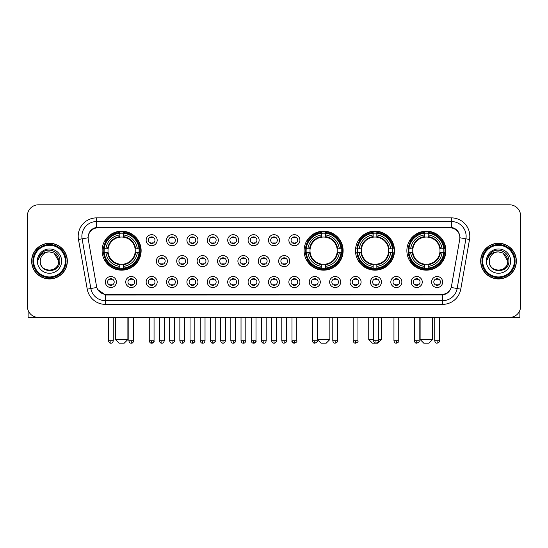 <?xml version="1.0" encoding="UTF-8"?>
<svg xmlns="http://www.w3.org/2000/svg" width="548" height="548" viewBox="0 0 548 548"><rect width="100%" height="100%" fill="white"/><g stroke="black" fill="none" stroke-linecap="round" stroke-linejoin="round"><path stroke-width="0.82" d="M304.106 250.662A19.509 19.509 0 0 0 323.615 270.171A19.509 19.509 0 0 0 343.123 250.662A19.509 19.509 0 0 0 323.615 231.16A19.509 19.509 0 0 0 304.106 250.662M355.488 250.662A19.509 19.509 0 0 0 374.996 270.171A19.509 19.509 0 0 0 394.505 250.662A19.509 19.509 0 0 0 374.996 231.16A19.509 19.509 0 0 0 355.488 250.662M406.869 250.662A19.509 19.509 0 0 0 426.378 270.171A19.509 19.509 0 0 0 445.887 250.662A19.509 19.509 0 0 0 426.378 231.16A19.509 19.509 0 0 0 406.869 250.662M102.113 250.662A19.509 19.509 0 0 0 121.622 270.171A19.509 19.509 0 0 0 141.131 250.662A19.509 19.509 0 0 0 121.622 231.16A19.509 19.509 0 0 0 102.113 250.662M136.788 282.021A5.521 5.521 0 0 1 131.267 287.542A5.521 5.521 0 0 1 125.745 282.021A5.521 5.521 0 0 1 131.267 276.5A5.521 5.521 0 0 1 136.788 282.021M127.951 282.021A3.315 3.315 0 0 0 131.267 285.337A3.315 3.315 0 0 0 134.582 282.021A3.315 3.315 0 0 0 131.267 278.713A3.315 3.315 0 0 0 127.951 282.021M157.18 282.021A5.521 5.521 0 0 1 151.659 287.542A5.521 5.521 0 0 1 146.138 282.021A5.521 5.521 0 0 1 151.659 276.5A5.521 5.521 0 0 1 157.18 282.021M148.344 282.021A3.315 3.315 0 0 0 151.659 285.337A3.315 3.315 0 0 0 154.968 282.021A3.315 3.315 0 0 0 151.659 278.713A3.315 3.315 0 0 0 148.344 282.021M177.566 282.021A5.521 5.521 0 0 1 172.045 287.542A5.521 5.521 0 0 1 166.524 282.021A5.521 5.521 0 0 1 172.045 276.5A5.521 5.521 0 0 1 177.566 282.021M168.736 282.021A3.315 3.315 0 0 0 172.045 285.337A3.315 3.315 0 0 0 175.36 282.021A3.315 3.315 0 0 0 172.045 278.713A3.315 3.315 0 0 0 168.736 282.021M197.958 282.021A5.521 5.521 0 0 1 192.437 287.542A5.521 5.521 0 0 1 186.916 282.021A5.521 5.521 0 0 1 192.437 276.5A5.521 5.521 0 0 1 197.958 282.021M189.129 282.021A3.315 3.315 0 0 0 192.437 285.337A3.315 3.315 0 0 0 195.752 282.021A3.315 3.315 0 0 0 192.437 278.713A3.315 3.315 0 0 0 189.129 282.021M218.351 282.021A5.521 5.521 0 0 1 212.829 287.542A5.521 5.521 0 0 1 207.308 282.021A5.521 5.521 0 0 1 212.829 276.5A5.521 5.521 0 0 1 218.351 282.021M209.514 282.021A3.315 3.315 0 0 0 212.829 285.337A3.315 3.315 0 0 0 216.138 282.021A3.315 3.315 0 0 0 212.829 278.713A3.315 3.315 0 0 0 209.514 282.021M238.743 282.021A5.521 5.521 0 0 1 233.222 287.542A5.521 5.521 0 0 1 227.701 282.021A5.521 5.521 0 0 1 233.222 276.5A5.521 5.521 0 0 1 238.743 282.021M229.907 282.021A3.315 3.315 0 0 0 233.222 285.337A3.315 3.315 0 0 0 236.531 282.021A3.315 3.315 0 0 0 233.222 278.713A3.315 3.315 0 0 0 229.907 282.021M259.129 282.021A5.521 5.521 0 0 1 253.608 287.542A5.521 5.521 0 0 1 248.086 282.021A5.521 5.521 0 0 1 253.608 276.5A5.521 5.521 0 0 1 259.129 282.021M250.299 282.021A3.315 3.315 0 0 0 253.608 285.337A3.315 3.315 0 0 0 256.923 282.021A3.315 3.315 0 0 0 253.608 278.713A3.315 3.315 0 0 0 250.299 282.021M279.521 282.021A5.521 5.521 0 0 1 274 287.542A5.521 5.521 0 0 1 268.479 282.021A5.521 5.521 0 0 1 274 276.5A5.521 5.521 0 0 1 279.521 282.021M270.685 282.021A3.315 3.315 0 0 0 274 285.337A3.315 3.315 0 0 0 277.315 282.021A3.315 3.315 0 0 0 274 278.713A3.315 3.315 0 0 0 270.685 282.021M299.914 282.021A5.521 5.521 0 0 1 294.392 287.542A5.521 5.521 0 0 1 288.871 282.021A5.521 5.521 0 0 1 294.392 276.5A5.521 5.521 0 0 1 299.914 282.021M291.077 282.021A3.315 3.315 0 0 0 294.392 285.337A3.315 3.315 0 0 0 297.701 282.021A3.315 3.315 0 0 0 294.392 278.713A3.315 3.315 0 0 0 291.077 282.021M320.299 282.021A5.521 5.521 0 0 1 314.778 287.542A5.521 5.521 0 0 1 309.257 282.021A5.521 5.521 0 0 1 314.778 276.5A5.521 5.521 0 0 1 320.299 282.021M311.47 282.021A3.315 3.315 0 0 0 314.778 285.337A3.315 3.315 0 0 0 318.093 282.021A3.315 3.315 0 0 0 314.778 278.713A3.315 3.315 0 0 0 311.47 282.021M340.692 282.021A5.521 5.521 0 0 1 335.171 287.542A5.521 5.521 0 0 1 329.649 282.021A5.521 5.521 0 0 1 335.171 276.5A5.521 5.521 0 0 1 340.692 282.021M331.862 282.021A3.315 3.315 0 0 0 335.171 285.337A3.315 3.315 0 0 0 338.486 282.021A3.315 3.315 0 0 0 335.171 278.713A3.315 3.315 0 0 0 331.862 282.021M361.084 282.021A5.521 5.521 0 0 1 355.563 287.542A5.521 5.521 0 0 1 350.042 282.021A5.521 5.521 0 0 1 355.563 276.5A5.521 5.521 0 0 1 361.084 282.021M352.248 282.021A3.315 3.315 0 0 0 355.563 285.337A3.315 3.315 0 0 0 358.872 282.021A3.315 3.315 0 0 0 355.563 278.713A3.315 3.315 0 0 0 352.248 282.021M381.476 282.021A5.521 5.521 0 0 1 375.955 287.542A5.521 5.521 0 0 1 370.434 282.021A5.521 5.521 0 0 1 375.955 276.5A5.521 5.521 0 0 1 381.476 282.021M372.64 282.021A3.315 3.315 0 0 0 375.955 285.337A3.315 3.315 0 0 0 379.264 282.021A3.315 3.315 0 0 0 375.955 278.713A3.315 3.315 0 0 0 372.64 282.021M401.862 282.021A5.521 5.521 0 0 1 396.341 287.542A5.521 5.521 0 0 1 390.82 282.021A5.521 5.521 0 0 1 396.341 276.5A5.521 5.521 0 0 1 401.862 282.021M393.032 282.021A3.315 3.315 0 0 0 396.341 285.337A3.315 3.315 0 0 0 399.656 282.021A3.315 3.315 0 0 0 396.341 278.713A3.315 3.315 0 0 0 393.032 282.021M422.255 282.021A5.521 5.521 0 0 1 416.733 287.542A5.521 5.521 0 0 1 411.212 282.021A5.521 5.521 0 0 1 416.733 276.5A5.521 5.521 0 0 1 422.255 282.021M413.418 282.021A3.315 3.315 0 0 0 416.733 285.337A3.315 3.315 0 0 0 420.049 282.021A3.315 3.315 0 0 0 416.733 278.713A3.315 3.315 0 0 0 413.418 282.021M442.647 282.021A5.521 5.521 0 0 1 437.126 287.542A5.521 5.521 0 0 1 431.605 282.021A5.521 5.521 0 0 1 437.126 276.5A5.521 5.521 0 0 1 442.647 282.021M433.81 282.021A3.315 3.315 0 0 0 437.126 285.337A3.315 3.315 0 0 0 440.434 282.021A3.315 3.315 0 0 0 437.126 278.713A3.315 3.315 0 0 0 433.81 282.021M116.395 282.021A5.521 5.521 0 0 1 110.874 287.542A5.521 5.521 0 0 1 105.353 282.021A5.521 5.521 0 0 1 110.874 276.5A5.521 5.521 0 0 1 116.395 282.021M107.566 282.021A3.315 3.315 0 0 0 110.874 285.337A3.315 3.315 0 0 0 114.189 282.021A3.315 3.315 0 0 0 110.874 278.713A3.315 3.315 0 0 0 107.566 282.021M167.373 261.115A5.521 5.521 0 0 1 161.852 266.636A5.521 5.521 0 0 1 156.331 261.115A5.521 5.521 0 0 1 161.852 255.594A5.521 5.521 0 0 1 167.373 261.115M158.536 261.115A3.315 3.315 0 0 0 161.852 264.431A3.315 3.315 0 0 0 165.167 261.115A3.315 3.315 0 0 0 161.852 257.807A3.315 3.315 0 0 0 158.536 261.115M187.765 261.115A5.521 5.521 0 0 1 182.244 266.636A5.521 5.521 0 0 1 176.723 261.115A5.521 5.521 0 0 1 182.244 255.594A5.521 5.521 0 0 1 187.765 261.115M178.929 261.115A3.315 3.315 0 0 0 182.244 264.431A3.315 3.315 0 0 0 185.553 261.115A3.315 3.315 0 0 0 182.244 257.807A3.315 3.315 0 0 0 178.929 261.115M208.151 261.115A5.521 5.521 0 0 1 202.63 266.636A5.521 5.521 0 0 1 197.116 261.115A5.521 5.521 0 0 1 202.63 255.594A5.521 5.521 0 0 1 208.151 261.115M199.321 261.115A3.315 3.315 0 0 0 202.63 264.431A3.315 3.315 0 0 0 205.945 261.115A3.315 3.315 0 0 0 202.63 257.807A3.315 3.315 0 0 0 199.321 261.115M228.543 261.115A5.521 5.521 0 0 1 223.022 266.636A5.521 5.521 0 0 1 217.501 261.115A5.521 5.521 0 0 1 223.022 255.594A5.521 5.521 0 0 1 228.543 261.115M219.714 261.115A3.315 3.315 0 0 0 223.022 264.431A3.315 3.315 0 0 0 226.338 261.115A3.315 3.315 0 0 0 223.022 257.807A3.315 3.315 0 0 0 219.714 261.115M248.936 261.115A5.521 5.521 0 0 1 243.415 266.636A5.521 5.521 0 0 1 237.894 261.115A5.521 5.521 0 0 1 243.415 255.594A5.521 5.521 0 0 1 248.936 261.115M240.099 261.115A3.315 3.315 0 0 0 243.415 264.431A3.315 3.315 0 0 0 246.73 261.115A3.315 3.315 0 0 0 243.415 257.807A3.315 3.315 0 0 0 240.099 261.115M269.328 261.115A5.521 5.521 0 0 1 263.807 266.636A5.521 5.521 0 0 1 258.286 261.115A5.521 5.521 0 0 1 263.807 255.594A5.521 5.521 0 0 1 269.328 261.115M260.492 261.115A3.315 3.315 0 0 0 263.807 264.431A3.315 3.315 0 0 0 267.116 261.115A3.315 3.315 0 0 0 263.807 257.807A3.315 3.315 0 0 0 260.492 261.115M289.714 261.115A5.521 5.521 0 0 1 284.193 266.636A5.521 5.521 0 0 1 278.672 261.115A5.521 5.521 0 0 1 284.193 255.594A5.521 5.521 0 0 1 289.714 261.115M280.884 261.115A3.315 3.315 0 0 0 284.193 264.431A3.315 3.315 0 0 0 287.508 261.115A3.315 3.315 0 0 0 284.193 257.807A3.315 3.315 0 0 0 280.884 261.115M157.18 240.209A5.521 5.521 0 0 1 151.659 245.73A5.521 5.521 0 0 1 146.138 240.209A5.521 5.521 0 0 1 151.659 234.688A5.521 5.521 0 0 1 157.18 240.209M148.344 240.209A3.315 3.315 0 0 0 151.659 243.524A3.315 3.315 0 0 0 154.968 240.209A3.315 3.315 0 0 0 151.659 236.9A3.315 3.315 0 0 0 148.344 240.209M177.566 240.209A5.521 5.521 0 0 1 172.045 245.73A5.521 5.521 0 0 1 166.524 240.209A5.521 5.521 0 0 1 172.045 234.688A5.521 5.521 0 0 1 177.566 240.209M168.736 240.209A3.315 3.315 0 0 0 172.045 243.524A3.315 3.315 0 0 0 175.36 240.209A3.315 3.315 0 0 0 172.045 236.9A3.315 3.315 0 0 0 168.736 240.209M197.958 240.209A5.521 5.521 0 0 1 192.437 245.73A5.521 5.521 0 0 1 186.916 240.209A5.521 5.521 0 0 1 192.437 234.688A5.521 5.521 0 0 1 197.958 240.209M189.129 240.209A3.315 3.315 0 0 0 192.437 243.524A3.315 3.315 0 0 0 195.752 240.209A3.315 3.315 0 0 0 192.437 236.9A3.315 3.315 0 0 0 189.129 240.209M218.351 240.209A5.521 5.521 0 0 1 212.829 245.73A5.521 5.521 0 0 1 207.308 240.209A5.521 5.521 0 0 1 212.829 234.688A5.521 5.521 0 0 1 218.351 240.209M209.514 240.209A3.315 3.315 0 0 0 212.829 243.524A3.315 3.315 0 0 0 216.138 240.209A3.315 3.315 0 0 0 212.829 236.9A3.315 3.315 0 0 0 209.514 240.209M238.743 240.209A5.521 5.521 0 0 1 233.222 245.73A5.521 5.521 0 0 1 227.701 240.209A5.521 5.521 0 0 1 233.222 234.688A5.521 5.521 0 0 1 238.743 240.209M229.907 240.209A3.315 3.315 0 0 0 233.222 243.524A3.315 3.315 0 0 0 236.531 240.209A3.315 3.315 0 0 0 233.222 236.9A3.315 3.315 0 0 0 229.907 240.209M259.129 240.209A5.521 5.521 0 0 1 253.608 245.73A5.521 5.521 0 0 1 248.086 240.209A5.521 5.521 0 0 1 253.608 234.688A5.521 5.521 0 0 1 259.129 240.209M250.299 240.209A3.315 3.315 0 0 0 253.608 243.524A3.315 3.315 0 0 0 256.923 240.209A3.315 3.315 0 0 0 253.608 236.9A3.315 3.315 0 0 0 250.299 240.209M279.521 240.209A5.521 5.521 0 0 1 274 245.73A5.521 5.521 0 0 1 268.479 240.209A5.521 5.521 0 0 1 274 234.688A5.521 5.521 0 0 1 279.521 240.209M270.685 240.209A3.315 3.315 0 0 0 274 243.524A3.315 3.315 0 0 0 277.315 240.209A3.315 3.315 0 0 0 274 236.9A3.315 3.315 0 0 0 270.685 240.209M299.914 240.209A5.521 5.521 0 0 1 294.392 245.73A5.521 5.521 0 0 1 288.871 240.209A5.521 5.521 0 0 1 294.392 234.688A5.521 5.521 0 0 1 299.914 240.209M291.077 240.209A3.315 3.315 0 0 0 294.392 243.524A3.315 3.315 0 0 0 297.701 240.209A3.315 3.315 0 0 0 294.392 236.9A3.315 3.315 0 0 0 291.077 240.209M88.283 239.469A9.939 9.939 0 0 1 98.065 227.81L449.935 227.81A9.939 9.939 0 0 1 459.717 239.469L451.477 286.214A9.939 9.939 0 0 1 441.688 294.427L106.312 294.427A9.939 9.939 0 0 1 96.523 286.214L88.283 239.469M103.867 252.505A17.851 17.851 0 0 1 103.867 248.826M408.623 252.505A17.851 17.851 0 0 1 408.623 248.826M357.241 252.505A17.851 17.851 0 0 1 357.241 248.826M305.859 252.505A17.851 17.851 0 0 1 305.859 248.826M31.633 261.115A17.851 17.851 0 0 0 49.484 278.966A17.851 17.851 0 0 0 67.336 261.115A17.851 17.851 0 0 0 49.484 243.264A17.851 17.851 0 0 0 31.633 261.115M480.665 261.115A17.851 17.851 0 0 0 498.516 278.966A17.851 17.851 0 0 0 516.367 261.115A17.851 17.851 0 0 0 498.516 243.264A17.851 17.851 0 0 0 480.665 261.115M88.173 236.277L88.146 237.764L88.173 236.277C88.94 231.379 91.749 228.413 96.592 227.365L451.408 227.365C456.244 228.406 459.053 231.372 459.827 236.277L459.854 237.764M96.592 217.871L451.408 217.871A18.406 18.406 0 0 1 469.526 239.469L460.765 289.159A18.406 18.406 0 0 1 442.64 304.366L105.36 304.366A18.406 18.406 0 0 1 87.235 289.159L78.474 239.469A18.406 18.406 0 0 1 96.592 217.871L96.592 221.55L451.408 221.55A14.721 14.721 0 0 1 465.903 238.832L457.142 288.515A14.721 14.721 0 0 1 442.64 300.688L105.36 300.688A14.721 14.721 0 0 1 90.858 288.515L82.097 238.832A14.721 14.721 0 0 1 96.592 221.55L96.674 227.352M90.824 230.386L93.468 228.386M93.557 228.338L96.126 227.447M442.64 304.366L442.64 294.913C447.017 294.187 449.846 291.7 451.134 287.46C449.853 291.7 447.024 294.18 442.64 294.913L106.504 294.982L105.36 294.913L97.606 289.46M458.875 232.866L459.827 236.277M520.6 215.844A11.042 11.042 0 0 0 509.558 204.808L38.442 204.808A11.042 11.042 0 0 0 27.4 215.844L27.4 306.387A11.042 11.042 0 0 0 38.442 317.429L509.558 317.429A11.042 11.042 0 0 0 520.6 306.387L520.6 215.844L520.6 306.387M451.175 287.467L457.142 288.515L465.903 238.832L469.526 239.469M27.4 215.844L27.4 306.387M509.558 204.808L38.442 204.808M38.442 317.429L509.558 317.429M28.133 310.353L28.133 317.429L70.829 317.429M65.308 261.115A15.824 15.824 0 0 0 49.484 245.292A15.824 15.824 0 0 0 33.654 261.115A15.824 15.824 0 0 0 49.484 276.946A15.824 15.824 0 0 0 65.308 261.115M66.048 261.115A16.563 16.563 0 0 0 49.484 244.552A16.563 16.563 0 0 0 32.921 261.115A16.563 16.563 0 0 0 49.484 277.678A16.563 16.563 0 0 0 66.048 261.115M67.151 261.115A17.666 17.666 0 0 0 49.484 243.449A17.666 17.666 0 0 0 31.818 261.115A17.666 17.666 0 0 0 49.484 278.788A17.666 17.666 0 0 0 67.151 261.115M58.684 261.115C58.136 255.526 55.074 252.464 49.484 251.916L54.088 253.149L58.684 261.115L54.088 253.149L49.484 251.916L54.088 253.149L58.684 261.115L54.088 253.149L49.484 251.916L54.088 253.149L58.684 261.115C59.246 272.986 39.716 272.986 40.285 261.115C39.463 273.89 60.28 273.603 59.848 261.115C60.533 252.354 49.046 246.785 42.429 252.429C40.12 254.354 38.771 256.807 38.374 259.779C40.107 254.299 43.813 251.676 49.484 251.916L54.088 253.149L58.684 261.115C59.246 272.986 39.716 272.986 40.285 261.115C39.716 272.986 59.246 272.986 58.684 261.115C59.246 272.986 39.716 272.986 40.285 261.115C39.716 272.986 59.246 272.986 58.684 261.115C59.246 272.986 39.716 272.986 40.285 261.115C39.716 272.986 59.246 272.986 58.684 261.115C59.246 272.986 39.716 272.986 40.285 261.115C39.716 272.986 59.246 272.986 58.684 261.115C59.246 272.986 39.716 272.986 40.285 261.115C39.716 272.986 59.246 272.986 58.684 261.115C59.246 272.986 39.716 272.986 40.285 261.115C39.716 272.986 59.246 272.986 58.684 261.115C59.246 272.986 39.716 272.986 40.285 261.115A9.2 9.2 0 0 1 49.484 251.916L54.088 253.149L58.684 261.115C59.054 268.26 49.868 273.007 44.265 268.698M37.339 261.115A12.145 12.145 0 0 0 49.484 273.267A12.145 12.145 0 0 0 61.629 261.115A12.145 12.145 0 0 0 49.484 248.97A12.145 12.145 0 0 0 37.339 261.115M42.422 252.429L39.709 255.656M39.545 255.971L39.785 255.526L39.545 255.971M124.197 343.192L119.046 343.192L115.368 339.513L127.883 339.513L124.197 343.192M123.464 268.088L123.464 268.828A18.255 18.255 0 0 0 139.788 252.505L139.048 252.505A17.522 17.522 0 0 1 123.464 268.088L123.464 266.383A15.824 15.824 0 0 0 137.343 252.505L135.116 252.505A13.618 13.618 0 0 0 123.464 237.174L123.464 233.243A17.522 17.522 0 0 1 139.048 248.826L139.788 248.826A18.255 18.255 0 0 0 123.464 232.503L123.464 233.243M104.202 252.505L103.462 252.505A18.255 18.255 0 0 0 119.786 268.828L119.786 268.088A17.522 17.522 0 0 1 104.202 252.505L105.901 252.505A15.824 15.824 0 0 0 119.786 266.383L119.786 264.157A13.618 13.618 0 0 0 135.116 252.505L135.657 252.505A14.159 14.159 0 0 1 123.464 264.705L123.464 266.383M119.786 233.243L119.786 232.503A18.255 18.255 0 0 0 103.462 248.826L104.202 248.826A17.522 17.522 0 0 1 119.786 233.243L119.786 234.948A15.824 15.824 0 0 0 105.901 248.826L108.127 248.826A13.618 13.618 0 0 0 119.786 264.157L119.786 264.705A14.159 14.159 0 0 1 107.586 252.505L105.901 252.505M104.236 252.505A17.481 17.481 0 0 1 104.236 248.826M123.464 233.277A17.481 17.481 0 0 0 119.786 233.277M139.007 248.826A17.481 17.481 0 0 1 139.007 252.505M139.048 248.826L137.343 248.826A15.824 15.824 0 0 0 123.464 234.948M137.343 252.505L139.048 252.505M119.786 266.383L119.786 268.088M135.116 248.826L137.343 248.826M135.116 252.505A13.618 13.618 0 0 1 123.464 264.157L123.464 264.705M119.786 264.157A13.618 13.618 0 0 1 108.127 252.505L107.586 252.505M123.464 268.047A17.481 17.481 0 0 1 119.786 268.047M105.901 248.826L104.202 248.826M119.786 237.147L119.786 234.948M123.464 237.174A13.618 13.618 0 0 0 108.127 248.826L107.586 248.826A14.159 14.159 0 0 1 119.786 236.626M123.464 237.147L123.464 236.626A14.159 14.159 0 0 1 135.657 248.826M106.312 240.73L105.264 240.73A19.139 19.139 0 0 1 140.761 250.662A19.139 19.139 0 0 1 105.264 260.601L106.312 260.601M326.19 343.192L321.039 343.192L317.361 339.513L329.869 339.513L326.19 343.192M325.457 268.088L325.457 268.828A18.255 18.255 0 0 0 341.774 252.505L341.034 252.505A17.522 17.522 0 0 1 325.457 268.088L325.457 266.383A15.824 15.824 0 0 0 339.335 252.505L337.109 252.505A13.618 13.618 0 0 0 325.457 237.174L325.457 233.243A17.522 17.522 0 0 1 341.034 248.826L341.774 248.826A18.255 18.255 0 0 0 325.457 232.503L325.457 233.243M306.195 252.505L305.448 252.505A18.255 18.255 0 0 0 321.772 268.828L321.772 268.088A17.522 17.522 0 0 1 306.195 252.505L307.894 252.505A15.824 15.824 0 0 0 321.772 266.383L321.772 264.157A13.618 13.618 0 0 0 337.109 252.505L337.65 252.505A14.159 14.159 0 0 1 325.457 264.705L325.457 266.383M321.772 233.243L321.772 232.503A18.255 18.255 0 0 0 305.448 248.826L306.195 248.826A17.522 17.522 0 0 1 321.772 233.243L321.772 234.948A15.824 15.824 0 0 0 307.894 248.826L310.12 248.826A13.618 13.618 0 0 0 321.772 264.157L321.772 264.705A14.159 14.159 0 0 1 309.579 252.505L307.894 252.505M306.229 252.505A17.481 17.481 0 0 1 306.229 248.826M325.457 233.277A17.481 17.481 0 0 0 321.772 233.277M341 248.826A17.481 17.481 0 0 1 341 252.505M341.034 248.826L339.335 248.826A15.824 15.824 0 0 0 325.457 234.948M339.335 252.505L341.034 252.505M321.772 266.383L321.772 268.088M337.109 248.826L339.335 248.826M337.109 252.505A13.618 13.618 0 0 1 325.457 264.157L325.457 264.705M321.772 264.157A13.618 13.618 0 0 1 310.12 252.505L309.579 252.505M325.457 268.047A17.481 17.481 0 0 1 321.772 268.047M307.894 248.826L306.195 248.826M321.772 237.147L321.772 234.948M325.457 237.174A13.618 13.618 0 0 0 310.12 248.826L309.579 248.826A14.159 14.159 0 0 1 321.772 236.626M325.457 237.147L325.457 236.626A14.159 14.159 0 0 1 337.65 248.826M308.298 240.73L307.257 240.73A19.139 19.139 0 0 1 342.753 250.662A19.139 19.139 0 0 1 307.257 260.601L308.298 260.601M378.346 339.513L381.25 339.513L377.572 343.192L372.421 343.192L368.736 339.513L373.558 339.513M376.839 268.088L376.839 268.828A18.255 18.255 0 0 0 393.156 252.505L392.416 252.505A17.522 17.522 0 0 1 376.839 268.088L376.839 266.383A15.824 15.824 0 0 0 390.717 252.505L388.491 252.505A13.618 13.618 0 0 0 376.839 237.174L376.839 233.243A17.522 17.522 0 0 1 392.416 248.826L393.156 248.826A18.255 18.255 0 0 0 376.839 232.503L376.839 233.243M357.57 252.505L356.83 252.505A18.255 18.255 0 0 0 373.154 268.828L373.154 268.088A17.522 17.522 0 0 1 357.57 252.505L359.276 252.505A15.824 15.824 0 0 0 373.154 266.383L373.154 264.157A13.618 13.618 0 0 0 388.491 252.505L389.032 252.505A14.159 14.159 0 0 1 376.839 264.705L376.839 266.383M373.154 233.243L373.154 232.503A18.255 18.255 0 0 0 356.83 248.826L357.57 248.826A17.522 17.522 0 0 1 373.154 233.243L373.154 234.948A15.824 15.824 0 0 0 359.276 248.826L361.502 248.826A13.618 13.618 0 0 0 373.154 264.157L373.154 264.705A14.159 14.159 0 0 1 360.961 252.505L359.276 252.505M357.611 252.505A17.481 17.481 0 0 1 357.611 248.826M376.839 233.277A17.481 17.481 0 0 0 373.154 233.277M392.382 248.826A17.481 17.481 0 0 1 392.382 252.505M392.416 248.826L390.717 248.826A15.824 15.824 0 0 0 376.839 234.948M390.717 252.505L392.416 252.505M373.154 266.383L373.154 268.088M388.491 248.826L390.717 248.826M388.491 252.505A13.618 13.618 0 0 1 376.839 264.157L376.839 264.705M373.154 264.157A13.618 13.618 0 0 1 361.502 252.505L360.961 252.505M376.839 268.047A17.481 17.481 0 0 1 373.154 268.047M359.276 248.826L357.57 248.826M373.154 237.147L373.154 234.948M376.839 237.174A13.618 13.618 0 0 0 361.502 248.826L360.961 248.826A14.159 14.159 0 0 1 373.154 236.626M376.839 237.147L376.839 236.626A14.159 14.159 0 0 1 389.032 248.826M359.68 240.73L358.639 240.73A19.139 19.139 0 0 1 394.135 250.662A19.139 19.139 0 0 1 358.639 260.601L359.68 260.601M428.954 343.192L423.803 343.192L420.117 339.513L432.632 339.513L428.954 343.192M428.214 268.088L428.214 268.828A18.255 18.255 0 0 0 444.538 252.505L443.798 252.505A17.522 17.522 0 0 1 428.214 268.088L428.214 266.383A15.824 15.824 0 0 0 442.099 252.505L439.873 252.505A13.618 13.618 0 0 0 428.214 237.174L428.214 233.243A17.522 17.522 0 0 1 443.798 248.826L444.538 248.826A18.255 18.255 0 0 0 428.214 232.503L428.214 233.243M408.952 252.505L408.212 252.505A18.255 18.255 0 0 0 424.536 268.828L424.536 268.088A17.522 17.522 0 0 1 408.952 252.505L410.658 252.505A15.824 15.824 0 0 0 424.536 266.383L424.536 264.157A13.618 13.618 0 0 0 439.873 252.505L440.414 252.505A14.159 14.159 0 0 1 428.214 264.705L428.214 266.383M424.536 233.243L424.536 232.503A18.255 18.255 0 0 0 408.212 248.826L408.952 248.826A17.522 17.522 0 0 1 424.536 233.243L424.536 234.948A15.824 15.824 0 0 0 410.658 248.826L412.884 248.826A13.618 13.618 0 0 0 424.536 264.157L424.536 264.705A14.159 14.159 0 0 1 412.343 252.505L410.658 252.505M408.993 252.505A17.481 17.481 0 0 1 408.993 248.826M428.214 233.277A17.481 17.481 0 0 0 424.536 233.277M443.764 248.826A17.481 17.481 0 0 1 443.764 252.505M443.798 248.826L442.099 248.826A15.824 15.824 0 0 0 428.214 234.948M442.099 252.505L443.798 252.505M424.536 266.383L424.536 268.088M439.873 248.826L442.099 248.826M439.873 252.505A13.618 13.618 0 0 1 428.214 264.157L428.214 264.705M424.536 264.157A13.618 13.618 0 0 1 412.884 252.505L412.343 252.505M428.214 268.047A17.481 17.481 0 0 1 424.536 268.047M410.658 248.826L408.952 248.826M424.536 237.147L424.536 234.948M428.214 237.174A13.618 13.618 0 0 0 412.884 248.826L412.343 248.826A14.159 14.159 0 0 1 424.536 236.626M428.214 237.147L428.214 236.626A14.159 14.159 0 0 1 440.414 248.826M411.062 240.73L410.02 240.73A19.139 19.139 0 0 1 445.517 250.662A19.139 19.139 0 0 1 410.02 260.601L411.062 260.601M150.556 243.333L150.556 242.812A2.822 2.822 0 0 0 152.762 242.812L152.762 243.333M152.762 237.092L152.762 237.613A2.822 2.822 0 0 0 150.556 237.613L150.556 237.092M170.942 243.333L170.942 242.812A2.822 2.822 0 0 0 173.154 242.812L173.154 243.333M173.154 237.092L173.154 237.613A2.822 2.822 0 0 0 170.942 237.613L170.942 237.092M191.334 243.333L191.334 242.812A2.822 2.822 0 0 0 193.54 242.812L193.54 243.333M193.54 237.092L193.54 237.613A2.822 2.822 0 0 0 191.334 237.613L191.334 237.092M211.727 243.333L211.727 242.812A2.822 2.822 0 0 0 213.932 242.812L213.932 243.333M213.932 237.092L213.932 237.613A2.822 2.822 0 0 0 211.727 237.613L211.727 237.092M232.112 243.333L232.112 242.812A2.822 2.822 0 0 0 234.325 242.812L234.325 243.333M234.325 237.092L234.325 237.613A2.822 2.822 0 0 0 232.112 237.613L232.112 237.092M252.505 243.333L252.505 242.812A2.822 2.822 0 0 0 254.71 242.812L254.71 243.333M254.71 237.092L254.71 237.613A2.822 2.822 0 0 0 252.505 237.613L252.505 237.092M272.897 243.333L272.897 242.812A2.822 2.822 0 0 0 275.103 242.812L275.103 243.333M275.103 237.092L275.103 237.613A2.822 2.822 0 0 0 272.897 237.613L272.897 237.092M293.29 243.333L293.29 242.812A2.822 2.822 0 0 0 295.495 242.812L295.495 243.333M295.495 237.092L295.495 237.613A2.822 2.822 0 0 0 293.29 237.613L293.29 237.092M160.749 264.239L160.749 263.718A2.822 2.822 0 0 0 162.955 263.718L162.955 264.239M162.955 257.992L162.955 258.519A2.822 2.822 0 0 0 160.749 258.519L160.749 257.992M181.141 264.239L181.141 263.718A2.822 2.822 0 0 0 183.347 263.718L183.347 264.239M183.347 257.992L183.347 258.519A2.822 2.822 0 0 0 181.141 258.519L181.141 257.992M201.527 264.239L201.527 263.718A2.822 2.822 0 0 0 203.74 263.718L203.74 264.239M203.74 257.992L203.74 258.519A2.822 2.822 0 0 0 201.527 258.519L201.527 257.992M221.919 264.239L221.919 263.718A2.822 2.822 0 0 0 224.125 263.718L224.125 264.239M224.125 257.992L224.125 258.519A2.822 2.822 0 0 0 221.919 258.519L221.919 257.992M242.312 264.239L242.312 263.718A2.822 2.822 0 0 0 244.518 263.718L244.518 264.239M244.518 257.992L244.518 258.519A2.822 2.822 0 0 0 242.312 258.519L242.312 257.992M262.698 264.239L262.698 263.718A2.822 2.822 0 0 0 264.91 263.718L264.91 264.239M264.91 257.992L264.91 258.519A2.822 2.822 0 0 0 262.698 258.519L262.698 257.992M283.09 264.239L283.09 263.718A2.822 2.822 0 0 0 285.303 263.718L285.303 264.239M285.303 257.992L285.303 258.519A2.822 2.822 0 0 0 283.09 258.519L283.09 257.992M109.771 285.145L109.771 284.624A2.822 2.822 0 0 0 111.977 284.624L111.977 285.145M111.977 278.898L111.977 279.425A2.822 2.822 0 0 0 109.771 279.425L109.771 278.898M519.867 310.353L519.867 317.429L477.171 317.429M514.346 261.115A15.824 15.824 0 0 0 498.516 245.292A15.824 15.824 0 0 0 482.692 261.115A15.824 15.824 0 0 0 498.516 276.946A15.824 15.824 0 0 0 514.346 261.115M515.079 261.115A16.563 16.563 0 0 0 498.516 244.552A16.563 16.563 0 0 0 481.952 261.115A16.563 16.563 0 0 0 498.516 277.678A16.563 16.563 0 0 0 515.079 261.115M516.182 261.115A17.666 17.666 0 0 0 498.516 243.449A17.666 17.666 0 0 0 480.849 261.115A17.666 17.666 0 0 0 498.516 278.788A17.666 17.666 0 0 0 516.182 261.115M489.316 261.115A9.2 9.2 0 0 1 498.516 251.916L503.119 253.149L507.715 261.115L503.119 253.149L498.516 251.916L503.119 253.149L507.715 261.115L503.119 253.149L498.516 251.916L503.119 253.149L507.715 261.115L503.119 253.149L498.516 251.916L503.119 253.149L507.715 261.115C508.284 272.986 488.754 272.986 489.316 261.115C488.494 273.89 509.311 273.603 508.88 261.115C509.565 252.354 498.077 246.785 491.46 252.429C489.152 254.354 487.802 256.807 487.405 259.779C489.138 254.299 492.844 251.676 498.516 251.916L503.119 253.149L507.715 261.115C508.284 272.986 488.754 272.986 489.316 261.115C488.754 272.986 508.284 272.986 507.715 261.115C508.284 272.986 488.754 272.986 489.316 261.115C488.754 272.986 508.284 272.986 507.715 261.115C508.284 272.986 488.754 272.986 489.316 261.115C488.754 272.986 508.284 272.986 507.715 261.115C508.284 272.986 488.754 272.986 489.316 261.115C488.754 272.986 508.284 272.986 507.715 261.115C508.284 272.986 488.754 272.986 489.316 261.115C488.754 272.986 508.284 272.986 507.715 261.115C508.085 268.26 498.899 273.007 493.296 268.698M498.516 251.916C504.105 252.464 507.174 255.526 507.715 261.115M486.371 261.115A12.145 12.145 0 0 0 498.516 273.267A12.145 12.145 0 0 0 510.661 261.115A12.145 12.145 0 0 0 498.516 248.97A12.145 12.145 0 0 0 486.371 261.115M491.46 252.429L488.748 255.656M488.576 255.971L488.823 255.526M130.164 285.145L130.164 284.624A2.822 2.822 0 0 0 132.369 284.624L132.369 285.145M132.369 278.898L132.369 279.425A2.822 2.822 0 0 0 130.164 279.425L130.164 278.898M150.556 285.145L150.556 284.624A2.822 2.822 0 0 0 152.762 284.624L152.762 285.145M152.762 278.898L152.762 279.425A2.822 2.822 0 0 0 150.556 279.425L150.556 278.898M170.942 285.145L170.942 284.624A2.822 2.822 0 0 0 173.154 284.624L173.154 285.145M173.154 278.898L173.154 279.425A2.822 2.822 0 0 0 170.942 279.425L170.942 278.898M191.334 285.145L191.334 284.624A2.822 2.822 0 0 0 193.54 284.624L193.54 285.145M193.54 278.898L193.54 279.425A2.822 2.822 0 0 0 191.334 279.425L191.334 278.898M211.727 285.145L211.727 284.624A2.822 2.822 0 0 0 213.932 284.624L213.932 285.145M213.932 278.898L213.932 279.425A2.822 2.822 0 0 0 211.727 279.425L211.727 278.898M232.112 285.145L232.112 284.624A2.822 2.822 0 0 0 234.325 284.624L234.325 285.145M234.325 278.898L234.325 279.425A2.822 2.822 0 0 0 232.112 279.425L232.112 278.898M252.505 285.145L252.505 284.624A2.822 2.822 0 0 0 254.71 284.624L254.71 285.145M254.71 278.898L254.71 279.425A2.822 2.822 0 0 0 252.505 279.425L252.505 278.898M272.897 285.145L272.897 284.624A2.822 2.822 0 0 0 275.103 284.624L275.103 285.145M275.103 278.898L275.103 279.425A2.822 2.822 0 0 0 272.897 279.425L272.897 278.898M293.29 285.145L293.29 284.624A2.822 2.822 0 0 0 295.495 284.624L295.495 285.145M295.495 278.898L295.495 279.425A2.822 2.822 0 0 0 293.29 279.425L293.29 278.898M313.675 285.145L313.675 284.624A2.822 2.822 0 0 0 315.888 284.624L315.888 285.145M315.888 278.898L315.888 279.425A2.822 2.822 0 0 0 313.675 279.425L313.675 278.898M334.068 285.145L334.068 284.624A2.822 2.822 0 0 0 336.273 284.624L336.273 285.145M336.273 278.898L336.273 279.425A2.822 2.822 0 0 0 334.068 279.425L334.068 278.898M354.46 285.145L354.46 284.624A2.822 2.822 0 0 0 356.666 284.624L356.666 285.145M356.666 278.898L356.666 279.425A2.822 2.822 0 0 0 354.46 279.425L354.46 278.898M374.846 285.145L374.846 284.624A2.822 2.822 0 0 0 377.058 284.624L377.058 285.145M377.058 278.898L377.058 279.425A2.822 2.822 0 0 0 374.846 279.425L374.846 278.898M395.238 285.145L395.238 284.624A2.822 2.822 0 0 0 397.444 284.624L397.444 285.145M397.444 278.898L397.444 279.425A2.822 2.822 0 0 0 395.238 279.425L395.238 278.898M415.631 285.145L415.631 284.624A2.822 2.822 0 0 0 417.836 284.624L417.836 285.145M417.836 278.898L417.836 279.425A2.822 2.822 0 0 0 415.631 279.425L415.631 278.898M436.023 285.145L436.023 284.624A2.822 2.822 0 0 0 438.229 284.624L438.229 285.145M438.229 278.898L438.229 279.425A2.822 2.822 0 0 0 436.023 279.425L436.023 278.898M451.408 217.871L451.408 227.365M78.474 239.469L82.097 238.832A14.721 14.721 0 0 1 81.871 236.277M82.097 238.832L88.132 237.764M105.36 304.366L105.36 294.913M87.235 289.159L96.825 287.467M459.868 237.764L465.903 238.832M457.142 288.515L460.765 289.159M119.786 268.219A17.646 17.646 0 0 0 123.464 268.219M139.171 252.505A17.646 17.646 0 0 0 139.171 248.826M123.464 233.112A17.646 17.646 0 0 0 119.786 233.112M321.772 268.219A17.646 17.646 0 0 0 325.457 268.219M341.164 252.505A17.646 17.646 0 0 0 341.164 248.826M325.457 233.112A17.646 17.646 0 0 0 321.772 233.112M373.154 268.219A17.646 17.646 0 0 0 376.839 268.219M392.546 252.505A17.646 17.646 0 0 0 392.546 248.826M376.839 233.112A17.646 17.646 0 0 0 373.154 233.112M424.536 268.219A17.646 17.646 0 0 0 428.214 268.219M443.928 252.505A17.646 17.646 0 0 0 443.928 248.826M428.214 233.112A17.646 17.646 0 0 0 424.536 233.112M161.852 340.801L159.461 340.801C159.879 342.507 160.674 343.308 161.852 343.192L161.852 340.801L164.242 340.801L164.242 317.429M182.244 340.801L179.854 340.801C180.265 342.507 181.066 343.308 182.244 343.192L182.244 340.801L184.635 340.801L184.635 317.429M202.63 340.801L200.239 340.801C200.657 342.507 201.459 343.308 202.63 343.192L202.63 340.801L205.027 340.801L205.027 317.429M223.022 340.801L220.632 340.801C221.05 342.507 221.844 343.308 223.022 343.192L223.022 340.801L225.413 340.801L225.413 317.429M243.415 340.801L241.024 340.801C241.442 342.507 242.237 343.308 243.415 343.192L243.415 340.801L245.805 340.801L245.805 317.429M263.807 340.801L261.41 340.801C261.828 342.507 262.629 343.308 263.807 343.192L263.807 340.801L266.198 340.801L266.198 317.429M284.193 340.801L281.802 340.801C282.22 342.507 283.015 343.308 284.193 343.192L284.193 340.801L286.59 340.801L286.59 317.429M110.874 340.801L108.483 340.801C108.901 342.507 109.696 343.308 110.874 343.192L110.874 340.801L113.272 340.801L113.272 317.429M131.267 340.801L128.876 340.801C129.294 342.507 130.088 343.308 131.267 343.192L131.267 340.801L133.657 340.801L133.657 317.429M151.659 340.801L149.262 340.801C149.679 342.507 150.481 343.308 151.659 343.192L151.659 340.801L154.05 340.801C154.536 341.568 153.735 342.363 151.659 343.192C152.837 343.308 153.632 342.507 154.05 340.801L154.05 317.429M172.045 340.801L169.654 340.801C170.072 342.507 170.873 343.308 172.045 343.192L172.045 340.801L174.442 340.801C174.928 341.568 174.127 342.363 172.045 343.192C173.223 343.308 174.024 342.507 174.442 340.801L174.442 317.429M192.437 340.801L190.046 340.801C190.464 342.507 191.259 343.308 192.437 343.192L192.437 340.801L194.828 340.801C195.314 341.568 194.519 342.363 192.437 343.192C193.615 343.308 194.41 342.507 194.828 340.801L194.828 317.429M212.829 340.801L210.439 340.801C210.857 342.507 211.651 343.308 212.829 343.192L212.829 340.801L215.22 340.801C215.707 341.568 214.912 342.363 212.829 343.192C214.008 343.308 214.802 342.507 215.22 340.801L215.22 317.429M233.222 340.801L230.824 340.801C231.242 342.507 232.044 343.308 233.222 343.192L233.222 340.801L235.613 340.801C236.099 341.568 235.298 342.363 233.222 343.192C234.393 343.308 235.195 342.507 235.613 340.801L235.613 317.429M253.608 340.801L251.217 340.801C251.635 342.507 252.429 343.308 253.608 343.192L253.608 340.801L256.005 340.801C256.485 341.568 255.69 342.363 253.608 343.192C254.786 343.308 255.587 342.507 256.005 340.801L256.005 317.429M274 340.801L271.609 340.801L271.609 317.429L271.609 340.801C272.027 342.507 272.822 343.308 274 343.192L274 340.801L276.391 340.801C276.877 341.568 276.082 342.363 274 343.192C275.178 343.308 275.973 342.507 276.391 340.801L276.391 317.429M294.392 340.801L291.995 340.801C291.515 341.568 292.31 342.363 294.392 343.192L294.392 340.801L296.783 340.801L296.783 317.429M314.778 340.801L312.387 340.801C312.805 342.507 313.607 343.308 314.778 343.192L314.778 340.801L317.176 340.801L317.176 317.429M335.171 340.801L332.78 340.801C333.198 342.507 333.992 343.308 335.171 343.192L335.171 340.801L337.561 340.801L337.561 317.429M355.563 340.801L353.172 340.801C353.59 342.507 354.385 343.308 355.563 343.192L355.563 340.801L357.954 340.801L357.954 317.429M375.955 340.801L373.558 340.801C373.976 342.507 374.777 343.308 375.955 343.192L375.955 340.801L378.346 340.801L378.346 317.429M396.341 340.801L393.95 340.801C394.368 342.507 395.163 343.308 396.341 343.192L396.341 340.801L398.739 340.801L398.739 317.429M416.733 340.801L414.343 340.801C414.761 342.507 415.555 343.308 416.733 343.192L416.733 340.801L419.124 340.801L419.124 317.429M437.126 340.801L434.728 340.801C435.146 342.507 435.948 343.308 437.126 343.192L437.126 340.801L439.517 340.801L439.517 317.429M127.883 317.429L127.883 339.513M115.368 317.429L115.368 339.513M329.869 317.429L329.869 339.513M317.361 317.429L317.361 339.513M381.25 317.429L381.25 339.513M368.736 317.429L368.736 339.513M432.632 317.429L432.632 339.513M420.117 317.429L420.117 339.513M291.995 340.801L291.995 317.429L291.995 340.801C292.413 342.507 293.214 343.308 294.392 343.192C296.468 342.363 297.269 341.568 296.783 340.801M159.461 340.801L159.461 317.429M164.242 340.801C163.825 342.507 163.03 343.308 161.852 343.192M179.854 340.801L179.854 317.429M184.635 340.801C184.217 342.507 183.422 343.308 182.244 343.192M200.239 340.801L200.239 317.429M205.027 340.801C204.609 342.507 203.808 343.308 202.63 343.192M220.632 340.801L220.632 317.429M225.413 340.801C225.002 342.507 224.201 343.308 223.022 343.192M241.024 340.801L241.024 317.429M245.805 340.801C245.388 342.507 244.593 343.308 243.415 343.192M261.41 340.801L261.41 317.429M266.198 340.801C265.78 342.507 264.985 343.308 263.807 343.192M281.802 340.801L281.802 317.429M286.59 340.801C287.07 341.568 286.275 342.363 284.193 343.192M108.483 340.801L108.483 317.429M113.272 340.801C112.854 342.507 112.052 343.308 110.874 343.192M128.876 340.801L128.876 317.429M133.657 340.801C133.239 342.507 132.445 343.308 131.267 343.192M149.262 340.801L149.262 317.429M169.654 340.801L169.654 317.429M190.046 340.801L190.046 317.429M210.439 340.801L210.439 317.429M230.824 340.801L230.824 317.429M251.217 340.801L251.217 317.429M312.387 340.801L312.387 317.429M317.176 340.801C317.662 341.568 316.86 342.363 314.778 343.192M332.78 340.801L332.78 317.429M337.561 340.801C338.048 341.568 337.253 342.363 335.171 343.192M353.172 340.801L353.172 317.429M357.954 340.801C358.44 341.568 357.645 342.363 355.563 343.192M373.558 340.801L373.558 317.429M378.346 340.801C378.832 341.568 378.031 342.363 375.955 343.192M393.95 340.801L393.95 317.429M398.739 340.801C399.218 341.568 398.423 342.363 396.341 343.192M414.343 340.801L414.343 317.429M419.124 340.801C419.61 341.568 418.816 342.363 416.733 343.192M434.728 340.801L434.728 317.429M439.517 340.801C440.003 341.568 439.201 342.363 437.126 343.192"/></g></svg>
